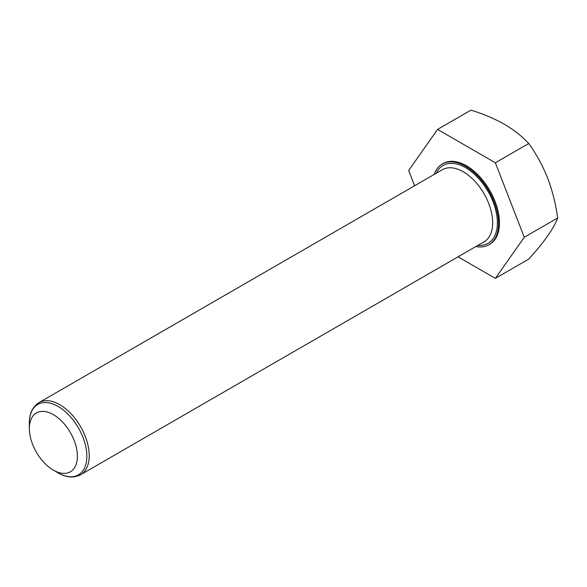 <?xml version="1.0" encoding="UTF-8"?>
<svg xmlns="http://www.w3.org/2000/svg" width="587" height="587" viewBox="0 0 587 587"><rect width="100%" height="100%" fill="white"/><g stroke="black" fill="none" stroke-linecap="round" stroke-linejoin="round"><path stroke-width="0.88" d="M434.255 174.405A46.637 26.929 60 0 1 442.26 164.015A46.637 26.929 60 0 1 465.579 166.319A46.637 26.929 60 0 1 496.044 207.416A46.637 26.929 60 0 1 488.898 244.786A46.637 26.929 60 0 1 475.896 246.525M442.26 164.015L443.141 163.502A46.637 26.929 60 0 1 466.46 165.813A46.637 26.929 60 0 1 496.925 206.91A46.637 26.929 60 0 1 489.778 244.28L488.898 244.786M53.373 414.642A33.98 19.62 60 0 1 77.403 456.253A33.98 19.62 60 0 1 53.373 470.128L58.106 472.858A40.664 23.48 -120 0 0 86.854 456.253A40.664 23.48 -120 0 0 58.106 406.453A40.664 23.48 -120 0 0 29.35 423.051L29.35 428.51A33.98 19.62 60 0 1 53.373 414.642M80.588 474.751L484.04 241.822A41.64 24.038 -120 0 0 490.424 208.458A41.64 24.038 -120 0 0 463.224 171.764A41.64 24.038 -120 0 0 442.4 169.702L38.947 402.631A41.64 24.038 60 0 1 59.771 404.692A41.64 24.038 60 0 1 86.971 441.387A41.64 24.038 60 0 1 80.588 474.751C73.58 478.214 66.089 477.583 58.106 472.858L53.373 470.128A33.98 19.62 60 0 1 29.35 428.51M458.043 256.827L495.362 278.37L524.257 237.258L495.362 162.775L437.564 129.411L408.662 170.524L414.576 185.763M437.564 129.411L470.957 110.129C483.299 113.944 494.423 118.647 504.321 124.231C514.109 130.035 522.254 136.455 528.755 143.499C536.335 154.007 542.637 165.556 547.671 178.155C552.477 190.922 555.801 204.195 557.65 217.982C555.794 223.038 552.47 229.033 547.671 235.952C542.623 243.033 536.32 250.744 528.755 259.094L495.362 278.37M495.362 162.775L528.755 143.499M524.257 237.258L557.65 217.982M436.266 173.246A44.972 25.96 60 0 1 465.579 167.684A44.972 25.96 60 0 1 496.749 215.136A44.972 25.96 60 0 1 477.906 245.366M38.947 402.631C32.446 406.967 29.247 413.776 29.35 423.051"/></g></svg>
